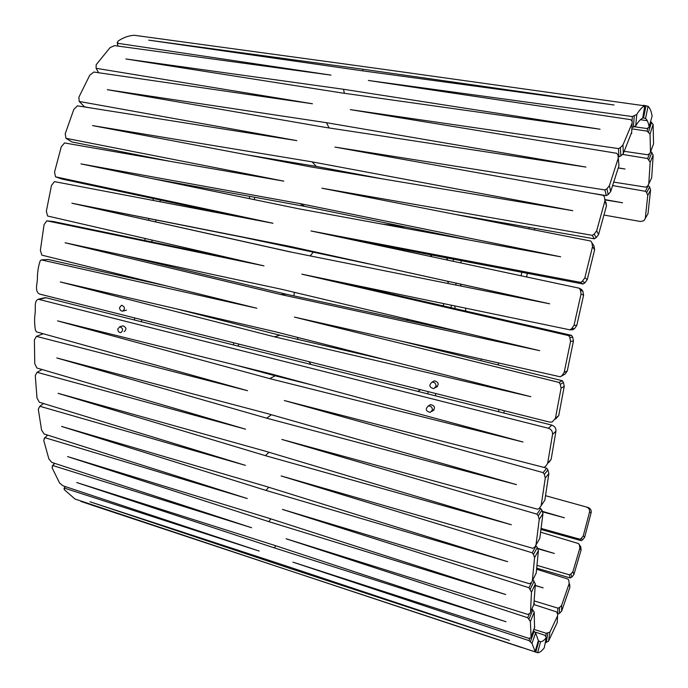 <?xml version="1.0" encoding="UTF-8"?>
<svg xmlns="http://www.w3.org/2000/svg" width="688" height="688" viewBox="0 0 688 688"><rect width="100%" height="100%" fill="white"/><g stroke="black" fill="none" stroke-linecap="round" stroke-linejoin="round"><path stroke-width="1.03" d="M245.109 237.721L369.035 263.968M119.574 307.588C119.721 309.858 120.718 311.053 122.567 311.174C125.362 308.792 125.035 306.814 121.578 305.24L119.574 307.588M436.029 386.2C435.917 383.422 434.567 382.081 431.978 382.167C428.676 385.271 429.286 387.439 433.81 388.66L436.029 386.2M117.777 329.062C117.923 331.349 118.938 332.536 120.796 332.639C123.53 330.231 123.169 328.262 119.712 326.757L117.777 329.062M432.408 409.988C432.27 407.193 430.903 405.851 428.289 405.972C425.107 409.128 425.769 411.269 430.284 412.387L432.408 409.988M498.447 362.911L498.095 364.941M480.955 360.727L481.454 359.093M465.759 311.062L465.578 308.164M461.158 286.105L460.496 284.161M447.974 260.184L446.194 257.794M406.144 228.485L394.439 225.389L382.511 224.159M417.831 391.377L420.488 389.692M455.112 308.611L454.742 305.911M448.172 282.639L447.596 281.315M432.09 256.796L430.249 254.741M313.203 252.255L310.211 255.919M294.378 292.323L293.819 295.866M297.431 337.369L298.119 339.459M308.981 361.699L310.856 364.434M387.542 69.884L644.794 105.832C642.411 106.735 639.745 109.616 636.787 114.457L632.367 116.556L368.364 80.462L630.698 119.643L632.186 121.38L632.143 123.083L622.984 144.919L620.413 147.593L618.469 148.582L350.304 109.616L616.775 153.295L618.022 155.092L618.271 158.102L609.413 185.657L606.876 188.796L604.941 189.957L334.927 147.077L603.35 195.358L604.442 197.043L604.95 200.758L596.668 230.798L594.2 234.126L592.291 235.339L321.932 188.211L590.811 241.041L591.938 242.821L592.523 246.734L584.852 277.806L582.469 281.177L580.595 282.398L310.976 230.953L579.227 288.195L580.388 290.026L581.042 294.017L574.024 325.278L571.719 328.632L569.888 329.827L301.834 274.159L568.649 335.606L569.827 337.455L570.55 341.446L564.194 372.363L561.984 375.631L560.195 376.775L294.387 317.099L559.086 382.442L560.281 384.282L561.073 388.23L555.414 418.373L552.129 422.036L549.48 422.071L39.594 294.068C34.168 291.196 37.582 283.353 37.384 278.055C37.47 271.898 38.39 266.179 40.153 260.907L41.306 259.892L256.839 308.25L41.865 255.145L40.368 250.398L44.058 224.666L46.793 220.814L264.003 265.878L47.61 216.015L46.337 211.268L51.462 185.485L54.455 181.615L272.938 223.265L55.556 176.842L54.533 172.163L61.266 146.759L64.543 142.949L283.791 181.142L65.962 138.305L65.222 133.782L73.822 109.435L77.443 105.832L296.82 140.627L79.24 101.471L78.853 97.257L89.784 75.173L93.817 72.042L312.421 103.759L96.096 68.293L96.174 64.706L110.046 47.635L114.578 45.614L330.98 75.121L117.433 43.258L118.044 41.091C123.401 37.496 128.828 35.561 134.315 35.286L351.035 64.844M167.313 286.131L48.117 259.462L41.306 259.892M236.233 259.479L53.475 221.553L46.793 220.814M236.62 216.342L61.963 179.043L55.556 176.842M170.521 161.405L71.956 141.969L65.962 138.305M89.93 107.81L84.581 106.846L79.24 101.471M98.625 72.739L96.096 68.293M118.044 46.087L117.433 43.258M603.875 215.026L640.451 221.493L643.942 220.728L645.292 218.406L647.743 195.504L646.686 192.623L645.473 191.307L648.079 185.562M646.625 216.084L648.019 213.65L650.581 189.948L649.541 186.964L648.345 185.605M645.473 191.307L612.526 185.554M613.601 182.096L645.834 187.153L647.761 185.889L648.775 183.885L650.16 162.359L647.614 158.515L649.601 153.656M650.667 179.921L651.674 177.822L653.179 155.127L650.762 151.162M647.614 158.515L622.769 154.473M624.145 151.3L647.726 154.766L649.833 153.433L650.487 151.893L650.048 134.074L647.047 131.133L648.001 128.037M652.912 145.564L653.548 143.912L653.127 124.382L650.59 121.466M647.279 120.718L640.416 119.695M647.047 131.133L631.851 128.837M634.585 126.79L646.703 128.501L648.818 127.555L649.102 126.721C648.32 122.464 647.124 119.703 645.525 118.456L642.747 117.786M651.837 117.037L652.112 116.066C651.261 111.155 649.911 107.913 648.07 106.33L643.418 105.273M642.712 117.992L642.687 118.164C640.631 119.024 638.309 121.595 635.721 125.878L631.911 127.59M632.014 121.071L632.367 116.556M631.679 132.268L623.319 153.51L620.843 155.961L618.942 156.855L618.469 148.582M618.942 156.855L618.486 156.787M618.288 158.051L618.968 165.722L610.677 191.582L608.218 194.532L606.326 195.616L604.941 189.957M606.326 195.616L591.628 193.251M605.036 201.051L605.922 202.332L606.472 205.875L598.586 234.496L596.169 237.67L594.294 238.813L592.291 235.339M594.294 238.813L454.312 214.217M591.938 242.821L594.011 245.986L594.621 249.753L587.26 279.595L584.92 282.837L583.071 284.006L580.595 282.398M583.071 284.006L354.44 240.224M569.888 329.827L572.734 329.767L574.54 328.623L576.802 325.39L583.587 295.212L582.917 291.359L581.756 289.588L579.227 288.195M336.337 281.332L571.53 335.357L568.649 335.606M571.53 335.357L572.708 337.154L573.439 341.024L567.282 370.952L565.106 374.109L560.195 376.775M399.1 340.603L562.259 380.713L559.086 382.442M562.259 380.713L563.455 382.502L564.255 386.329L558.742 415.561L555.551 419.095M605.139 199.623L622.588 202.771L605.122 199.924M618.237 167.872L625.039 169.016L618.202 167.975M362.851 70.873L362.911 69.213L148.703 40.153L360.486 70.546L614.057 104.997L362.911 69.213M341.291 92.863L600.056 129.215L343.527 89.277L125.895 58.97L341.291 92.863M344.37 93.293L343.527 89.277M329.088 127.951L326.482 122.696L107.294 89.689L324.59 127.263L585.944 167.072L326.482 122.696M310.555 166.866L572.769 210.691L312.146 161.869L92.588 125.594L310.555 166.866M382.812 178.94L316.256 166.41L312.146 161.869M316.256 166.41L247.31 154.895M470.712 240.318L304.741 206.383L300.088 203.614L80.952 163.899L298.755 208.808L560.651 256.805L300.088 203.614M304.741 206.383L151.687 178.484M176.171 308.783L279.904 335.219L274.452 336.819L530.792 396.701L275.14 331.702L60.32 281.951L274.452 336.819M279.904 335.219L387.198 360.194M288.908 251.653L549.617 303.795L290.009 246.399L71.879 203.227L288.908 251.653M547.115 303.288L290.009 246.399M295.023 247.62L71.879 203.227M78.32 204.654L292.357 252.341M281.727 289.313L65.059 242.769L280.833 294.533L539.65 350.665L281.727 289.313M123.272 255.274L286.131 294.206L280.833 294.533M286.131 294.206L466.636 333.293M436.011 387.353C439.305 384.48 438.789 382.304 434.446 380.825L432.743 381.728M125.68 310.365L126.368 310.211M549.179 462.155L551.157 459.283L555.947 431.152C556.128 428.203 554.752 426.19 551.81 425.124L46.105 297.749L44.488 297.818M541.138 505.689L544.844 500.193L548.869 473.525L547.932 469.93L546.711 468.21L543.107 472.639L284.325 400.545L543.941 467.393L545.618 466.395L547.622 463.428L552.541 434.438C552.731 431.402 551.346 429.338 548.379 428.254L38.27 299.237C33.712 301.155 35.931 309.101 35.011 313.969C34.323 319.55 34.495 325.028 35.509 330.412L36.481 331.865L247.56 390.698L36.412 336.363L34.409 339.846L34.744 363.565L36.842 367.994L245.539 429.166L37.032 372.294L35.269 375.571L37.006 398.017L39.319 402.239L245.367 465.346L39.784 406.264L38.296 409.274L41.572 430.069L44.144 433.999L247.259 498.542L44.909 437.68L43.731 440.337L48.848 458.87L51.712 462.379L251.61 527.739L52.864 465.552L52.064 467.737L59.546 482.916L62.823 485.762L259.17 551.071L64.483 488.145L64.19 489.572L74.949 499.006L271.244 564.521L80.892 501.432M43.249 333.749L36.412 336.363M42.123 369.542L37.032 372.294M43.602 403.546L39.784 406.264M47.696 435.126L44.909 437.68M54.713 463.359L52.864 465.552M65.412 486.631L64.483 488.145M545.498 495.687L586.529 507.039C588.885 507.985 589.883 509.679 589.53 512.113L583.243 535.909L581.283 538.36L579.778 539.177L581.162 540.639L540.888 529.442M586.486 507.022L588.188 507.52C590.519 508.466 591.499 510.195 591.13 512.689L584.654 537.216L582.676 539.779L581.162 540.639M579.778 539.177L541.026 528.401M540.553 532.168L578.556 543.572L580.741 546.745L581.111 549.987L573.887 574.583L571.805 577.112L570.249 577.946L536.64 568.142M578.556 543.572L579.425 545.077L579.829 548.207L572.923 571.668L570.885 574.033L569.337 574.798L570.249 577.946M569.337 574.798L536.898 565.347M536.545 569.225L567.996 579.064L568.83 580.543L569.165 583.587L561.606 605.474L559.49 607.53L557.899 608.14L557.65 613.988M569.63 584.026L569.896 587.26L561.709 611.03L559.499 613.335L557.882 614.066M557.899 608.14L534.438 600.985M533.802 604.511L556.446 611.847L557.615 613.885L557.572 615.829L549.936 632.057L546.263 633.295L545.782 636.099M557.34 620.361L557.228 622.58L548.491 641.225L545.283 642.712M546.263 633.295L533.879 629.348M535.126 632.057L544.948 635.291L546.306 637.63C544.088 640.442 542.187 641.784 540.596 641.663L538.248 640.975M544.423 647.004L544.26 647.821C541.671 651.149 539.461 652.774 537.629 652.714L304.208 575.452L533.312 651.252L535.135 651.441L531.979 643.392L529.02 640.614L292.942 562.148L528.685 638.309L530.723 637.802L531.067 636.976L530.388 621.496L527.705 617.721L286.113 538.773L527.739 614.375L529.889 613.472L530.508 612.148L531.489 592.136L528.986 587.724L282.424 509.412L529.278 583.682L531.411 582.633L532.34 580.853L534.567 557.667L533.467 554.408L532.194 552.808L281.125 475.95L532.701 548.267L534.688 547.209L535.995 544.973L539.237 519.388L538.231 515.88L536.975 514.177L281.831 439.434L537.655 509.249L539.358 508.294L541.155 505.585L545.274 478.1L544.346 474.402L543.107 472.639M538.369 640.562L535.617 632.874L533.381 630.698M529.906 638.111L529.02 640.614M534.55 627.525L534.223 612.131L531.936 608.837M529.339 613.816L527.705 617.721M533.871 604.348L535.359 583.957L532.899 579.717M531.471 582.581L528.986 587.724M535.402 574.695L536.21 573.087L538.394 550.675L537.302 547.51L536.038 545.954L532.194 552.808M538.584 540.484L539.796 538.386L542.97 513.583L541.963 510.178L540.716 508.527L536.975 514.177M540.716 508.527L539.538 508.183M546.711 468.21L540.94 466.619M542.841 511.932L564.418 517.797L542.677 511.433M538.102 548.835L554.347 553.47L537.921 548.439M535.255 585.531L543.167 587.896L535.264 585.376M282.519 564.745L509.395 640.322L283.938 566.413L89.999 501.776L282.519 564.745M284.368 565.364L283.938 566.413M274.469 547.932L76.712 482.529L273.6 545.059L505.972 621.728L274.469 547.932L275.699 545.756M268.346 518.064L505.689 594.518L268.827 521.65L67.605 456.591L268.346 518.064M270.814 518.855L268.827 521.65M265.972 490.415L61.593 426.44L265.783 486.33L507.624 561.683L265.972 490.415L268.741 487.259M270.143 373.661L522.966 441.997L269.662 378.615L57.551 320.883L270.143 373.661M311.311 384.79L275.2 375.803L269.662 378.615M275.2 375.803L235.064 364.95M265.396 451.19L511.313 524.755L265.336 455.645L58.102 393.321L265.396 451.19M269.017 452.274L265.336 455.645M266.617 418.175L56.812 357.958L266.901 413.445L516.482 484.636L266.617 418.175L271.459 414.744M429.037 405.507L430.507 404.587C435.014 405.782 435.685 407.898 432.537 410.951M122.283 326.035L122.963 325.828C126.437 327.393 126.824 329.346 124.115 331.668M407.287 320.445L408.44 319.456M117.915 46.07L117.192 42.544M645.292 218.406L648.019 213.65M647.743 195.504L650.581 189.948M646.686 192.623L649.541 186.964M648.775 183.885L651.674 177.822M650.16 162.359L653.179 155.127M648.922 159.719L651.957 152.332M650.487 151.893L653.548 143.912M650.048 134.074L653.127 124.382M648.5 132.062L651.579 122.154M649.102 126.721L652.112 116.066M645.525 118.456L648.07 106.33M643.512 117.923L645.972 105.711M642.687 118.164L644.794 105.832M635.721 125.878L636.787 114.457M633.347 127.228L634.276 115.997M631.61 133.601L632.143 123.083M623.319 153.51L622.984 144.919M620.843 155.961L620.413 147.593M618.968 165.722L618.271 158.102M610.677 191.582L609.413 185.657M608.218 194.532L606.876 188.796M606.472 205.875L604.95 200.758M598.586 234.496L596.668 230.798M596.169 237.67L594.2 234.126M594.621 249.753L592.523 246.734M587.26 279.595L584.852 277.806M584.92 282.837L582.469 281.177M582.917 291.359L580.388 290.026M583.587 295.212L581.042 294.017M576.802 325.39L574.024 325.278M574.54 328.623L571.719 328.632M572.708 337.154L569.827 337.455M573.439 341.024L570.55 341.446M567.282 370.952L564.194 372.363M565.106 374.109L561.984 375.631M563.455 382.502L560.281 384.282M564.255 386.329L561.073 388.23M558.742 415.561L555.414 418.373M46.105 297.749L39.242 299.314M47.661 435.117L44.161 438.333M54.558 463.308L52.236 466.077M64.517 487.611L64.01 488.446M589.53 512.113L591.13 512.689M583.243 535.909L584.654 537.216M581.283 538.36L582.676 539.779M579.425 545.077L580.741 546.745M579.829 548.207L581.111 549.987M572.923 571.668L573.887 574.583M570.885 574.033L571.805 577.112M569.165 583.587L569.896 587.26M561.606 605.474L561.709 611.03M559.49 607.53L559.499 613.335M557.572 615.829L557.228 622.58M549.936 632.057L548.491 641.225M547.846 633.123L546.272 642.54M546.306 637.63L544.26 647.821M540.596 641.663L537.629 652.714M538.781 641.147L535.737 652.215M538.412 640.416L535.135 651.441M535.617 632.874L531.979 643.392M534.094 631.197L530.431 641.62M534.8 626.837L531.067 636.976M534.223 612.131L530.388 621.496M532.899 609.749L529.046 619.011M534.37 603.187L530.508 612.148M535.359 583.957L531.489 592.136M534.163 581.119L530.285 589.195M536.21 573.087L532.34 580.853M538.394 550.675L534.567 557.667M537.302 547.51L533.467 554.408M539.796 538.386L535.995 544.973M542.97 513.583L539.237 519.388M541.963 510.178L538.231 515.88M544.844 500.193L541.155 505.585M548.869 473.525L545.274 478.1M547.932 469.93L544.346 474.402M551.157 459.283L547.622 463.428M555.947 431.152L552.541 434.438M551.81 425.124L548.379 428.254M249.606 196.329L249.366 198.626M254.663 197.25L254.397 199.666M526.664 276.98L527.283 273.317M534.542 229.981L534.817 228.364M521.143 275.802L521.736 272.259M528.952 228.88L529.201 227.375M503.857 413.049L504.252 410.719M498.525 411.708L498.912 409.377M233.714 342.805L233.481 344.946M238.581 344.026L238.349 346.167M123.118 311.028L126.489 310.159M434.24 380.86L431.978 382.167M437.516 386.458L435.306 387.765M119.712 326.757L123.083 325.82M430.507 404.587L428.289 405.972M434.016 410.005L431.78 411.433M406.049 320.178L407.416 319.206M410.332 73.031L328.984 61.8M45.124 297.672L38.27 299.237M64.543 487.568L65.179 487.018M586.529 507.039L588.188 507.52M89.853 504.442L522.003 647.675M435.401 395.806L435.745 393.519M442.676 351.319L442.831 350.424M450.967 307.665L451.457 305.231M455.731 285.013L456.127 283.198M460.719 262.902L461.244 260.675M453.478 259.187L452.996 261.259M448.421 281.495L447.991 283.465M443.734 303.632L443.278 305.893M439.185 326.766L439.073 327.325M435.169 348.704L435.04 349.444M428.168 391.618L427.833 393.897M141.444 321.76L141.616 319.679M145.779 281.315L145.847 280.833M148.625 261.337L148.711 260.743M151.824 241.97L152.16 240.103M155.634 221.88L156.013 220.057M160.003 201.73L160.39 200.062M268.045 158.816L268.01 158.352M153.338 198.557L152.917 200.38M148.943 218.655L148.608 220.315M145.142 238.487L144.79 240.508M141.694 259.23L141.625 259.66M138.856 279.104L138.77 279.749M134.642 317.933L134.461 320.006"/></g></svg>
